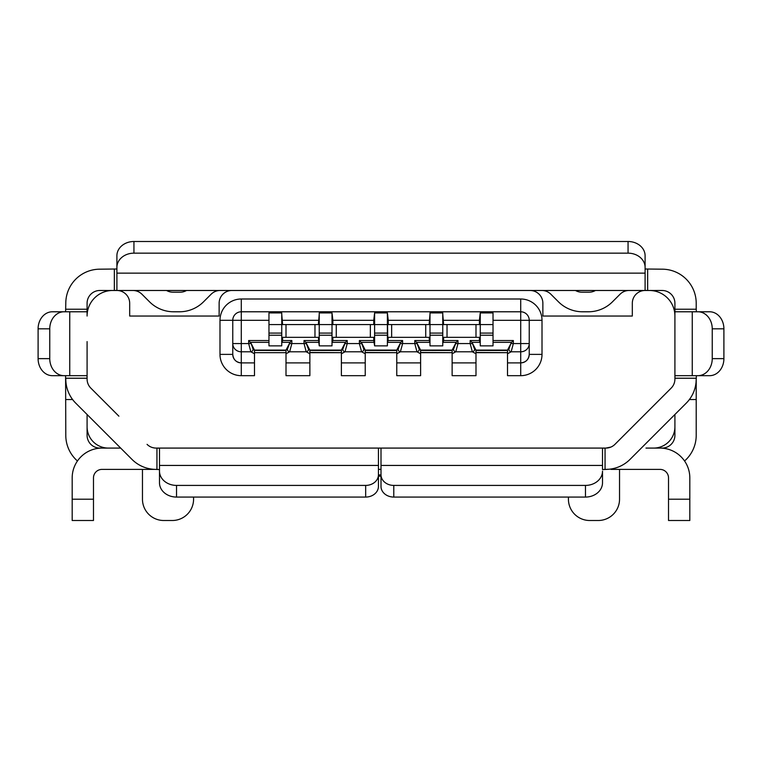 <?xml version="1.0" encoding="UTF-8"?>
<svg xmlns="http://www.w3.org/2000/svg" width="762" height="762" viewBox="0 0 762 762"><rect width="100%" height="100%" fill="white"/><g stroke="black" fill="none" stroke-linecap="round" stroke-linejoin="round"><path stroke-width="1.14" d="M442.76 333.08L442.76 343.014L443.617 340.538L443.617 337.337L447.027 337.337L447.027 324.564L443.617 324.564L442.76 314.22L442.76 345.862L429.987 345.862L429.987 312.925L442.76 312.925L442.76 333.08L429.987 333.08L429.987 345.862M442.76 312.925L442.77 314.22M319.23 343.014L319.24 312.925L319.24 345.862L318.83 342.348L305.829 342.348L309.858 350.101L341.395 350.101L341.386 362.893L365.236 362.893L341.386 362.893L341.386 375.676L365.236 375.676L365.236 350.101L363.893 349.339L361.683 343.576L359.397 343.576L361.607 351.806L345.015 351.806A2.553 2.219 -118.2 0 1 342.729 349.339L344.938 343.576L359.397 343.576L359.397 340.538L361.683 343.014L365.236 350.101L396.764 350.101L400.793 342.348L387.791 342.348L388.239 337.337L391.649 337.337L391.649 324.564L429.13 324.564L429.987 314.22L429.987 343.014L429.587 342.348L416.585 342.348L420.605 350.101L452.142 350.101L456.171 342.348L443.17 342.348M425.729 324.564L425.729 337.337L429.13 337.337L429.587 342.348M429.987 333.08L429.987 312.925M442.76 335.213L429.987 335.213M442.76 324.564L429.987 324.564M443.617 320.297L479.393 320.297L480.25 312.925L493.024 312.925L493.024 320.297L520.713 320.297L520.713 311.782A8.515 8.515 0 0 1 529.238 320.297L529.238 343.576A8.515 8.23 0 0 0 529.238 343.576L529.238 354.378L529.238 343.576L520.713 343.576L520.713 320.297L529.238 320.297L529.238 343.576A8.515 8.23 0 0 1 520.713 351.806L520.713 362.893C525.875 362.407 528.714 359.569 529.238 354.378L529.238 320.297L542.011 320.297L542.011 354.378L529.238 354.378A8.515 8.515 0 0 1 528.838 356.94A8.515 8.515 0 0 0 529.238 354.378L529.238 343.576M268.967 340.538L268.967 312.925L281.75 312.925L281.75 343.014L282.607 340.538L282.597 337.337L286.007 337.337L286.007 324.564L282.607 324.564L281.75 314.22L281.75 345.862L268.967 345.862L268.967 340.538L248.65 340.538L250.936 343.014L254.479 350.101L253.146 349.339A2.553 2.219 118.2 0 1 250.86 351.806L254.489 353.758L254.479 350.101L286.017 350.101L290.046 342.348L282.15 342.348M319.24 314.22L318.383 324.564L286.007 324.564M319.24 312.925L332.013 312.925L332.87 320.297L373.761 320.297L374.609 312.925L387.391 312.925L388.239 320.297L429.13 320.297M480.25 333.299L480.25 314.22L480.25 345.862L493.024 345.862L493.024 320.297M493.024 324.564L480.25 324.564L480.25 312.925M493.024 335.213L480.25 335.213M480.25 343.014L479.393 340.538L479.403 337.337L447.027 337.337M479.85 342.348L471.954 342.348L475.983 350.101L507.521 350.101L511.54 342.348L493.024 342.348M479.393 320.297L479.403 324.564L447.027 324.564M471.954 342.348L470.154 340.538L479.393 340.538M453.476 349.339L452.142 350.101L452.133 353.758L455.762 351.806A2.553 2.219 -118.2 0 1 453.476 349.339L455.686 343.576L472.44 343.576L472.44 343.014M452.133 353.758L452.133 375.676L475.993 375.676L475.983 350.101L474.65 349.339L472.44 343.576M474.65 349.339A2.553 2.219 118.2 0 1 472.364 351.806L475.993 353.758M507.511 350.501L475.993 350.415M475.993 352.463L507.511 352.673L507.511 351.596M511.064 343.014L508.854 349.339L507.521 350.101L507.511 375.676L520.713 375.676A21.298 21.298 0 0 0 542.011 354.378M508.854 349.339A2.553 2.219 61.8 0 0 511.14 351.806L513.35 343.576L520.713 343.576L520.713 351.806L511.14 351.806L507.511 353.758M511.064 343.576L513.35 343.576L513.35 340.538L511.54 342.348M219.989 354.378L219.989 320.297L232.762 320.297A8.515 8.515 0 0 1 241.287 311.782L520.713 311.782L241.287 311.782L520.713 311.782L241.287 311.782L241.287 343.576L248.65 343.576L250.86 351.806L241.287 351.806A8.515 8.23 180 0 1 232.762 343.586L232.762 354.378L219.989 354.378A21.298 21.298 0 0 0 241.287 375.676L254.489 375.676L254.489 353.758M409.585 448.085L605.904 448.085A12.773 12.773 0 0 0 614.944 444.351L671.17 388.115A12.773 12.773 0 0 0 674.913 379.085L674.913 303.257A12.783 12.783 0 0 0 662.14 290.484L99.86 290.484A12.783 12.783 0 0 0 87.087 303.257L87.087 316.04A25.556 25.556 0 0 1 112.643 290.484L116.9 290.484A12.783 12.783 0 0 1 129.683 303.257L129.683 316.04L129.683 303.257M219.132 316.04L129.683 316.04L219.132 316.04L219.132 303.257A12.783 12.783 0 0 1 231.915 290.484L530.085 290.484A12.783 12.783 0 0 1 542.868 303.257L542.868 316.04L542.868 303.257M632.317 316.04L542.868 316.04L632.317 316.04L632.317 303.257A12.783 12.783 0 0 1 645.1 290.484L649.357 290.484A25.556 25.556 0 0 1 674.913 316.04L674.913 373.971M671.17 388.125L643.004 416.281M156.391 448.085L451.218 448.085M87.087 341.595L87.087 379.085A12.773 12.773 0 0 0 90.83 388.115L118.891 416.185M452.133 353.463L452.133 352.673L420.614 352.673L452.133 352.673L452.133 351.596M396.764 353.463L396.764 352.673L365.236 352.673L396.764 352.673L396.764 351.596M341.386 353.463L341.386 352.673L309.867 352.673L341.386 352.673L341.386 351.596M254.489 350.768L254.489 352.673L286.007 352.673L254.489 352.673L286.007 352.673L286.007 351.596M151.105 447.075L152.162 447.465M152.705 447.627L154.676 448.008M72.18 499.205L93.478 499.205L93.478 520.503L72.18 520.503L72.18 477.907A29.813 29.813 0 0 1 101.994 448.094L120.682 448.085L87.087 414.499L87.087 435.312A12.783 12.783 0 0 0 99.86 448.085L108.385 448.085A21.298 21.298 0 0 1 87.087 426.787L87.087 418.309M156.82 448.085L172.279 448.085M147.056 444.351A12.773 12.773 0 0 0 156.096 448.085L159.496 448.17L159.496 482.813A17.04 14.259 0 0 0 159.496 482.822A17.04 14.259 0 0 0 176.536 497.072L365.665 497.072A12.783 10.697 0 0 0 378.447 486.385L378.447 448.085L273.653 448.085M236.172 448.085L248.955 448.085M381 474.716L381 486.385A12.783 10.697 0 0 0 393.783 497.072L393.783 485.413A12.783 10.697 180 0 1 381 474.716L381 448.085L605.904 448.085L610.914 447.065M602.504 448.085L605.257 448.085M645.976 448.085L660.006 448.085A29.813 29.813 0 0 1 689.82 477.907L689.82 520.503L668.522 520.503L689.82 520.503M674.913 367.16L674.913 379.085M585.454 292.189L589.093 292.189A12.773 12.773 0 0 0 595.465 290.484L645.1 290.484M530.085 290.484L575.462 290.484A12.773 12.773 0 0 0 581.835 292.189L589.093 292.189M116.9 290.484L166.535 290.484A12.773 12.773 0 0 0 172.907 292.189L180.165 292.189A12.773 12.773 0 0 0 186.538 290.484L231.915 290.484M232.334 290.484L124.997 290.484M608.886 290.484L529.666 290.484M637.003 290.484L628.488 290.484M77.448 460.981A34.08 34.08 0 0 1 65.789 435.312L65.599 375.676L87.001 375.676L64.018 375.676A17.04 14.259 -90 0 1 49.759 358.635L38.1 358.635A17.04 14.259 90 0 0 52.359 375.676L64.018 375.676L52.359 375.676M65.789 309.229L87.087 309.229L87.001 311.782L65.599 311.782L65.789 303.257A34.08 34.08 0 0 1 99.86 269.186L116.9 268.996L116.9 290.398L116.9 267.414A17.04 14.259 0 0 1 133.941 253.155L133.941 241.497A17.04 14.259 180 0 0 116.9 255.756L116.9 267.414L116.9 255.756M65.789 378.228L87.087 378.228L87.001 375.676M93.478 499.205L93.478 477.907A8.515 8.515 0 0 1 101.994 469.392L156.096 469.382A34.071 34.071 0 0 1 131.997 459.41L75.771 403.184A34.071 34.071 0 0 1 65.789 379.085L65.799 380.009M154.515 469.354L159.496 469.582L159.496 448.17L159.496 477.098M378.447 448.085L378.447 477.098M378.447 486.385L378.447 474.716A12.783 10.697 180 0 1 365.665 485.413L365.665 497.072M365.665 485.413L176.536 485.413A17.04 14.259 180 0 1 159.496 471.154L159.496 482.822M378.447 469.382L381 469.382L381 477.098M152.781 469.23L150.981 469.382M152.724 447.637L154.467 447.989M93.478 520.503L72.18 520.503M108.385 448.085L120.682 448.085M176.536 448.085L180.794 448.085M227.657 448.085L231.915 448.085M65.961 382.486L65.856 381.21M525.828 448.085L513.045 448.085M589.721 448.085L605.342 448.085M530.085 448.085L534.343 448.085M581.206 448.085L585.464 448.085M674.913 426.787L674.913 435.312A12.783 12.783 0 0 1 662.14 448.085L653.615 448.085A21.298 21.298 0 0 0 674.913 426.787L674.913 414.499L641.318 448.085M684.552 460.981A34.08 34.08 0 0 0 696.211 435.312L696.211 379.085A34.071 34.071 0 0 1 686.229 403.174L630.003 459.41A34.071 34.071 0 0 1 605.904 469.382L609.219 469.221M696.211 378.228L674.913 378.228L674.999 375.676L696.401 375.676L696.039 382.486M674.999 375.676L709.641 375.676A17.04 14.259 -90 0 0 723.9 358.635L723.9 328.822A17.04 14.259 -90 0 0 709.641 311.782L674.999 311.782L674.913 309.229L696.211 309.229L696.211 303.257A34.08 34.08 0 0 0 662.14 269.186L645.1 268.996L645.1 290.398L647.652 290.484L647.652 269.186M696.211 309.229L696.401 311.782L674.999 311.782M114.348 269.186L114.348 290.484L116.9 290.398M645.1 268.996L645.1 255.756A17.04 14.259 180 0 0 628.059 241.497L628.059 253.155A17.04 14.259 0 0 1 645.1 267.414L645.1 255.756M628.059 253.155L133.941 253.155M133.941 241.497L628.059 241.497M65.599 311.782L52.359 311.782A17.04 14.259 90 0 0 38.1 328.822L49.759 328.822A17.04 14.259 -90 0 1 64.018 311.782L52.359 311.782M49.759 328.822L49.759 358.635M38.1 358.635L38.1 328.822M640.832 290.484L648.843 290.484M504.53 290.484L491.747 290.484M629.088 290.484A12.773 12.773 0 0 0 620.058 294.227L612.486 301.8A34.071 34.071 0 0 1 588.388 311.782L585.464 311.782M558.441 301.8L550.869 294.227L558.441 301.8A34.071 34.071 0 0 0 582.539 311.782L588.388 311.782M550.869 294.227A12.773 12.773 0 0 0 541.83 290.484M436.378 290.484L427.853 290.484M334.147 290.484L325.622 290.484M270.253 290.484L257.47 290.484M136.074 290.484L112.643 290.484M180.165 292.189L172.907 292.189M220.17 290.484A12.773 12.773 0 0 0 211.131 294.227L203.559 301.8A34.071 34.071 0 0 1 179.461 311.782L176.546 311.782M149.514 301.8L141.942 294.227L149.514 301.8A34.071 34.071 0 0 0 173.612 311.782L179.461 311.782M141.942 294.227A12.773 12.773 0 0 0 132.912 290.484M142.465 469.392L142.465 499.205A21.298 21.298 0 0 0 163.763 520.503L172.279 520.503A21.298 21.298 0 0 0 193.577 499.205L193.577 497.072M568.423 497.072L568.423 499.205A21.298 21.298 0 0 0 589.721 520.503L598.237 520.503A21.298 21.298 0 0 0 619.535 499.205L619.535 469.392M723.9 358.635L712.241 358.635L712.241 328.822A17.04 14.259 90 0 0 697.982 311.782L709.641 311.782M712.241 358.635A17.04 14.259 90 0 1 697.982 375.676L709.641 375.676M605.057 469.392L605.057 448.085L602.504 448.17L602.504 469.582L607.476 469.354M393.783 485.413L585.464 485.413L585.464 497.072A17.04 14.259 0 0 0 602.504 482.822L602.504 477.098M585.464 497.072L393.783 497.072M602.504 482.822A17.04 14.259 0 0 0 602.504 482.813L602.504 471.154A17.04 14.259 180 0 1 585.464 485.413M668.522 520.503L668.522 477.907A8.515 8.515 0 0 0 660.006 469.392L611.019 469.382M602.504 448.17L602.504 469.392M607.533 447.989L609.276 447.637M378.447 476.193L381 476.193L378.447 476.202M475.993 352.673L507.511 352.673M520.779 362.893L507.511 362.893L520.713 362.893L507.511 362.893L520.713 362.893L520.713 375.676M528.809 357.026A8.515 8.515 0 0 1 521.846 362.817A8.515 8.515 0 0 0 528.809 357.026M542.011 320.297A21.298 21.298 0 0 0 520.713 298.999L520.713 311.782L241.287 311.782A8.515 8.515 0 0 0 232.762 320.297L232.762 354.378L232.762 320.297L232.762 343.576L241.287 343.576L241.287 362.893L254.489 362.893L241.287 362.893A8.515 8.515 0 0 1 232.762 354.378C233.286 359.569 236.125 362.407 241.287 362.893L254.489 362.893L241.287 362.893L241.287 375.676M253.146 349.339L250.936 343.014M281.75 333.832L281.75 314.22M281.75 312.925L281.75 324.564L268.967 324.564M281.75 335.213L268.967 335.213M248.65 340.538L248.65 343.576L250.936 343.576M268.967 333.08L281.75 333.08M314.973 324.564L314.973 337.337L318.383 337.337L318.83 342.348M319.24 335.213L332.013 335.213L332.013 345.862L319.24 345.862M332.013 343.014L332.013 314.22L332.013 343.014L332.87 340.538L332.861 337.337L336.271 337.337L336.271 324.564L332.87 324.564L332.87 320.297M332.013 335.213L332.013 312.925M342.729 349.339L341.395 350.101L345.415 342.348L332.413 342.348M341.386 353.758L345.015 351.806L347.224 343.576L347.224 340.538L345.415 342.348M359.397 340.538L373.761 340.538L373.761 337.337L336.271 337.337M363.893 349.339A2.553 2.219 118.2 0 1 361.607 351.806L365.236 353.758M373.761 340.538L374.609 345.862L387.391 345.862L387.391 314.22L387.791 342.348M391.649 324.564L388.239 324.564L388.239 320.297M387.391 314.22L387.391 343.014L387.391 333.08L374.609 333.08L374.609 345.862M387.391 312.925L387.391 333.08M387.391 335.213L374.609 335.213M374.609 333.08L374.609 312.925M374.609 343.014L374.609 314.22L374.609 343.014M336.271 324.564L373.761 324.564L373.761 320.297M387.391 324.564L374.609 324.564M425.729 337.337L391.649 337.337M429.13 340.538L414.776 340.538L416.585 342.348M398.107 349.339L396.764 350.101L396.764 353.758L400.393 351.806A2.553 2.219 -118.2 0 1 398.107 349.339L400.317 343.576L417.062 343.576L417.062 343.014M396.764 353.758L396.764 362.893L420.614 362.893L396.764 362.893L396.764 375.676L420.614 375.676L420.605 350.101L419.271 349.339L417.062 343.576M419.271 349.339A2.553 2.219 118.2 0 1 416.985 351.806L420.614 353.758M452.133 350.501L420.614 350.415M420.614 352.463L452.133 352.673L420.614 352.673M470.154 340.538L470.154 343.576L472.364 351.806L455.762 351.806L457.972 343.576L457.972 340.538L456.171 342.348M475.993 362.893L452.133 362.893M396.764 350.501L365.236 350.415M365.236 352.463L396.764 352.673L365.236 352.673M341.386 350.501L309.867 350.415M309.867 352.463L341.386 352.673L309.867 352.673M286.007 353.758L289.636 351.806A2.553 2.219 -118.2 0 1 287.35 349.339L286.017 350.101L286.007 362.893L309.867 362.893L286.007 362.893L286.007 375.676L309.867 375.676L309.858 350.101L308.524 349.339L306.314 343.576L304.028 343.576L306.238 351.806A2.553 2.219 -61.8 0 0 308.524 349.339M286.007 350.501L254.489 350.415M309.867 353.758L306.238 351.806L289.636 351.806L291.846 343.576L289.56 343.576L287.35 349.339M305.829 342.348L304.028 340.538L304.028 343.576L291.846 343.576L291.846 340.538L290.046 342.348M314.973 337.337L286.007 337.337M414.776 340.538L414.776 343.576L416.985 351.806L400.393 351.806L402.603 343.576L402.603 340.538L400.793 342.348M319.24 333.08L332.013 333.08M319.24 324.564L332.013 324.564M493.024 333.08L480.25 333.08M429.987 343.014L429.987 314.22M268.967 320.297L232.762 320.297L232.762 343.576A8.515 8.23 180 0 1 232.762 343.576M318.383 320.297L282.607 320.297M475.993 324.564L475.993 337.337M493.024 340.538L513.35 340.538M520.713 311.782A8.515 8.515 0 0 1 529.238 320.297M241.287 311.782L241.287 298.999L520.713 298.999M241.287 298.999A21.298 21.298 0 0 0 219.989 320.297M156.943 469.392L156.943 448.085M159.496 465.439L378.447 465.439M176.536 485.413L176.536 497.072M72.6 399.526L65.789 399.526M696.211 399.526L689.4 399.526M645.1 273.139L116.9 273.139M69.742 311.782L69.742 375.676M692.258 375.676L692.258 311.782M723.9 328.822L712.241 328.822M668.522 499.205L689.82 499.205M381 465.439L602.504 465.439M378.447 474.936L381 474.936M268.967 342.348L250.46 342.348M347.224 340.538L332.87 340.538M344.938 343.576L344.938 343.014M361.683 343.576L361.683 343.014M374.209 342.348L361.207 342.348M370.351 324.564L370.351 337.337M402.603 340.538L388.239 340.538M455.686 343.576L455.686 343.014M457.972 340.538L443.617 340.538M420.614 362.893L396.764 362.893L420.614 362.893M365.236 362.893L341.386 362.893L365.236 362.893M309.867 362.893L286.007 362.893L309.867 362.893M289.56 343.576L289.56 343.014M291.846 340.538L282.607 340.538M304.028 340.538L318.383 340.538M306.314 343.014L306.314 343.576M400.317 343.576L400.317 343.014M157.02 469.392L157.553 469.392M604.457 469.392L604.98 469.392M286.007 352.673L254.489 352.673"/></g></svg>
